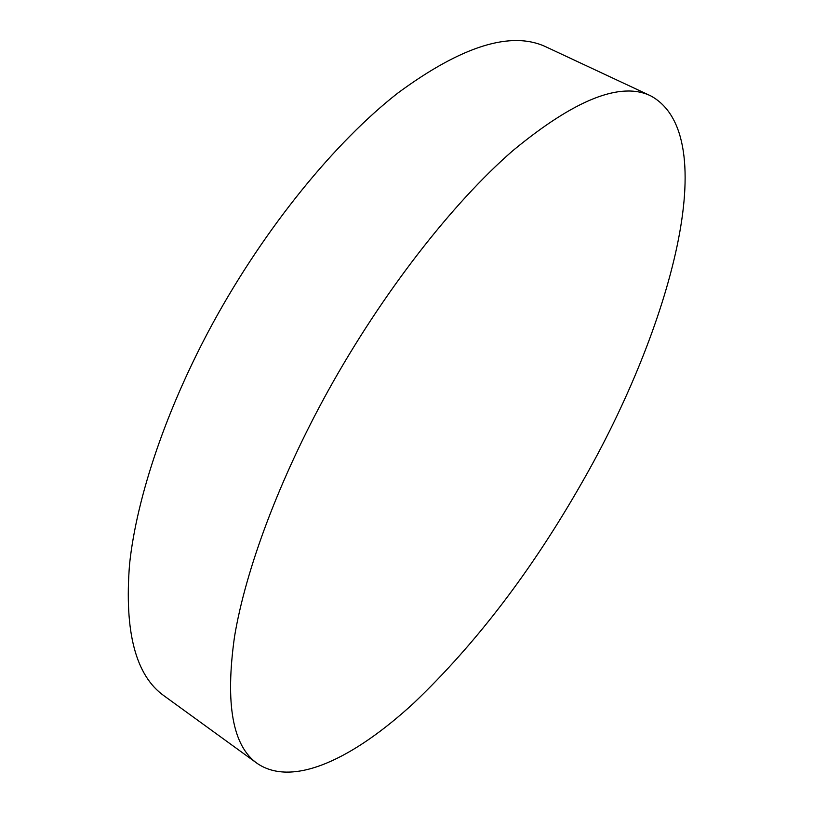 <?xml version="1.0" encoding="UTF-8"?>
<svg xmlns="http://www.w3.org/2000/svg" width="813" height="813" viewBox="0 0 813 813"><rect width="100%" height="100%" fill="white"/><g stroke="black" fill="none" stroke-linecap="round" stroke-linejoin="round"><path stroke-width="1.22" d="M328.188 390.667C382.395 292.853 452.292 203.331 512.749 150.74C574.689 99.552 620.675 81.259 650.725 95.863C723.855 135.547 670.705 328.167 581.935 482.617C532.007 570.238 475.991 643.683 413.898 702.96C354.031 758.112 293.269 787.97 257.254 763.458C232.64 746.171 225.059 703.956 234.5 636.813C245.587 569.822 279.062 479.538 328.188 390.667M257.254 763.458L164.074 695.837C135.71 675.755 124.206 631.874 129.562 564.181C136.696 496.845 166.533 408.004 213.555 321.907C265.475 227.173 335.21 141.98 397.77 93.109C462.089 45.701 511.651 30.366 546.438 47.083L650.725 95.863"/></g></svg>
